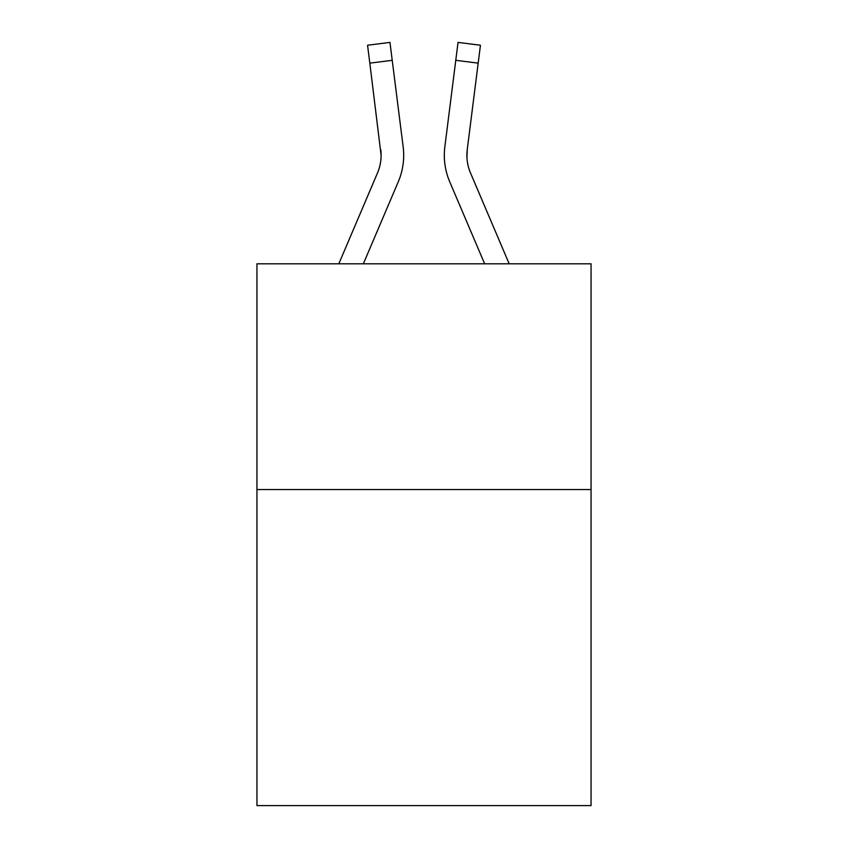 <?xml version="1.0" encoding="UTF-8"?>
<svg xmlns="http://www.w3.org/2000/svg" width="848" height="848" viewBox="0 0 848 848"><rect width="100%" height="100%" fill="white"/><g stroke="black" fill="none" stroke-linecap="round" stroke-linejoin="round"><path stroke-width="1.27" d="M591.056 489.561L591.056 805.6L256.944 805.6L256.944 263.813L591.056 263.813L591.056 489.561L256.944 489.561M363.347 263.813L398.274 181.801A67.723 67.723 0 0 0 403.15 146.778L392.221 60.314L369.823 63.144L367.566 45.23L389.963 42.4L392.221 60.314M403.68 155.237L403.68 155.799M402.811 144.075L403.15 146.778M484.653 263.813L449.726 181.801A67.723 67.723 0 0 1 444.85 146.778L458.037 42.4L480.434 45.23L478.177 63.144L455.779 60.314M509.182 263.813L470.502 172.96A45.145 45.145 0 0 1 467.248 149.608L466.941 157.474L467.248 149.608L466.941 157.474L467.248 149.608L466.941 157.474L467.248 149.608L466.941 157.474L467.248 149.608L466.941 157.474L467.248 149.608L466.941 157.474L467.248 149.608L466.941 157.474L467.248 149.608L478.177 63.144M338.818 263.813L377.498 172.96A45.145 45.145 0 0 0 381.112 155.354L369.823 63.144M377.498 172.96A45.145 45.145 0 0 0 381.112 155.354A45.145 45.145 0 0 1 377.498 172.96A45.145 45.145 0 0 0 381.112 155.354A45.145 45.145 0 0 1 377.498 172.96A45.145 45.145 0 0 0 381.112 155.354A45.145 45.145 0 0 1 377.498 172.96A45.145 45.145 0 0 0 381.112 155.354A45.145 45.145 0 0 1 377.498 172.96A45.145 45.145 0 0 0 381.112 155.354A45.145 45.145 0 0 1 377.498 172.96A45.145 45.145 0 0 0 381.112 155.354L380.752 149.608A45.145 45.145 0 0 1 377.498 172.96M470.502 172.96A45.145 45.145 0 0 1 466.888 155.354L467.248 149.608L466.888 155.354A45.145 45.145 0 0 0 470.502 172.96A45.145 45.145 0 0 1 466.888 155.354A45.145 45.145 0 0 0 470.502 172.96A45.145 45.145 0 0 1 466.888 155.354A45.145 45.145 0 0 0 470.502 172.96A45.145 45.145 0 0 1 466.888 155.354A45.145 45.145 0 0 0 470.502 172.96A45.145 45.145 0 0 1 466.888 155.354M444.394 158.576L444.32 155.237M444.85 146.778L445.189 144.075"/></g></svg>
